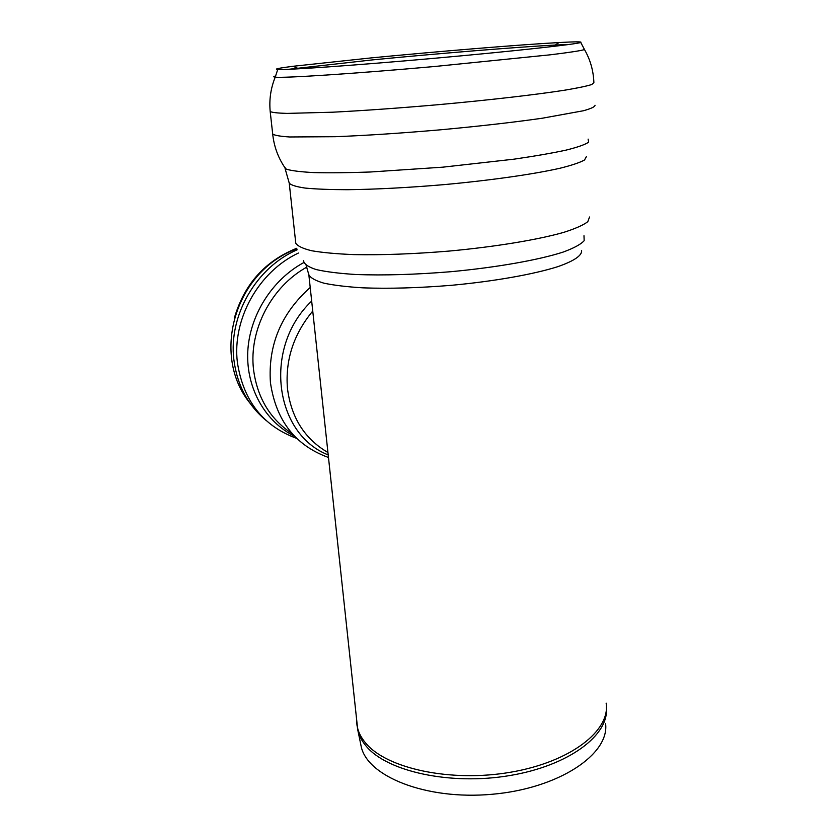 <?xml version="1.0" encoding="UTF-8"?>
<svg xmlns="http://www.w3.org/2000/svg" width="837" height="837" viewBox="0 0 837 837"><rect width="100%" height="100%" fill="white"/><g stroke="black" fill="none" stroke-linecap="round" stroke-linejoin="round"><path stroke-width="1.26" d="M370.728 57.952C436.694 51.549 519.651 44.696 558.99 42.551C575.165 41.662 582.416 41.62 580.732 42.446C577.206 44.204 513.301 51.245 434.089 58.318C354.898 65.391 286.306 70.162 277.738 69.481C273.72 69.168 278.826 68.1 293.076 66.28L370.728 57.952M288.409 69.325L372.496 59.887C436.6 53.62 517.329 47.008 555.297 45.041L568.961 44.487M606.302 707.506C609.608 734.771 569.212 765.719 509.639 775.575C450.16 785.619 386.861 771.411 366.177 746.154C361.72 740.881 358.895 735.388 357.723 729.686L360.988 745.495C366.051 775.909 425.363 800.392 492.156 794.271C559.001 788.464 609.577 754.179 605.601 723.67M296.696 248.286C265.057 260.987 244.278 284.214 234.37 317.966M581.6 250.483C582.238 255.358 574.213 260.998 557.599 266.731C533.535 274.337 494.311 281.316 451.718 285.281C419.013 287.959 389.477 288.817 363.112 287.855C347.156 286.882 334.099 285.323 323.929 283.178C315.622 280.751 310.6 277.968 308.853 274.818L308.717 273.845M583.985 235.72L584.163 240.69C580.899 244.331 573.9 248.118 563.165 252.073C538.766 259.972 496.77 267.432 450.798 271.711C415.445 274.599 383.848 275.54 355.997 274.515C339.351 273.479 326.043 271.826 316.062 269.535C308.225 266.972 304.051 264.042 303.549 260.746M589.562 216.992L587.783 221.7C583.316 225.122 575.291 228.679 563.719 232.372C537.804 239.769 495.42 246.789 449.396 251.048C414.053 253.988 382.195 255.17 353.81 254.605C336.662 253.914 322.653 252.628 311.782 250.765C302.921 248.62 297.585 246.109 295.775 243.211L295.649 242.123M586.402 156.592L584.529 159.982C579.957 162.545 571.797 165.297 560.037 168.237C533.713 174.201 490.733 180.353 444.112 184.621C408.33 187.655 376.106 189.35 347.46 189.706C330.165 189.664 316.062 189.12 305.139 188.074C296.277 186.777 290.973 185.123 289.236 183.104L289.142 182.403M588.118 139.109L588.641 142.154C585.283 144.539 577.802 147.186 566.178 150.095C552.242 153.108 534.885 156.121 514.138 159.156L442.878 167.159L370.121 172.014C348.297 172.778 329.621 172.977 314.084 172.6C300.765 171.909 291.485 170.758 286.244 169.147L283.973 166.26C277.675 156.498 273.919 145.753 272.695 134.014L272.632 133.481M595.023 105.242C595.034 106.759 591.163 108.601 583.399 110.756L542.261 118.226C513.06 122.39 479.046 126.251 440.231 129.829C401.268 133.198 366.271 135.489 335.229 136.703L289.602 136.975C280.113 136.358 274.473 135.374 272.695 134.014L270.194 111.509C269.064 99.645 270.749 88.188 275.227 77.15C273.155 76.941 273.28 76.533 275.614 75.947M584.163 48.944L584.488 49.55C590.305 59.668 593.443 70.695 593.883 82.622L591.79 84.516C586.8 86.106 577.875 87.979 565.038 90.134C536.308 94.633 489.247 100.084 438.232 104.688C399.071 108.099 363.928 110.599 332.77 112.2L287.028 113.403C277.549 113.131 271.931 112.503 270.194 111.509M580.732 42.446L584.488 49.55C581.569 50.607 570.238 52.354 550.516 54.782L434.884 66.479C353.863 73.719 283.806 78.239 275.227 77.15L277.738 69.481M356.667 722.164L357.012 725.365C357.995 731.517 360.893 737.439 365.717 743.12C386.579 768.533 450.944 782.668 510.884 772.174C570.939 761.879 610.717 730.387 606.134 703.132M327.832 452.44C304.563 438.829 291.088 417.412 287.426 388.18C285.25 359.784 293.682 334.078 312.724 311.082M311.657 301.111C262.891 347.282 274.243 433.723 328.094 454.878M310.203 287.499C281.201 313.415 267.945 345.095 270.424 382.54C275.959 420.467 295.273 445.43 328.366 457.431M306.876 267.087C271.512 286.505 248.882 329.998 253.506 369.295C257.189 397.721 270.1 419.18 292.218 433.692M303.758 262.588C271.784 279.882 249.269 315.936 247.742 352.272C246.235 388.63 265.423 421.785 294.676 436.339M298.422 253.036C258.581 271.659 232.058 319.305 237.384 362.421C243.264 400.724 263.038 426.043 296.727 438.4M297.145 249.792C256.195 267.39 228.365 315.769 233.858 359.607C237.049 384.821 247.7 405.024 265.8 420.216M357.723 729.686L308.853 274.818L306.143 265.402M285.082 168.561L289.236 183.104L295.775 243.211M555.297 45.041L558.99 42.551M297.229 68.079L293.076 66.28M250.064 403.256C210.819 355.38 234.663 271.219 296.853 248.84"/></g></svg>
